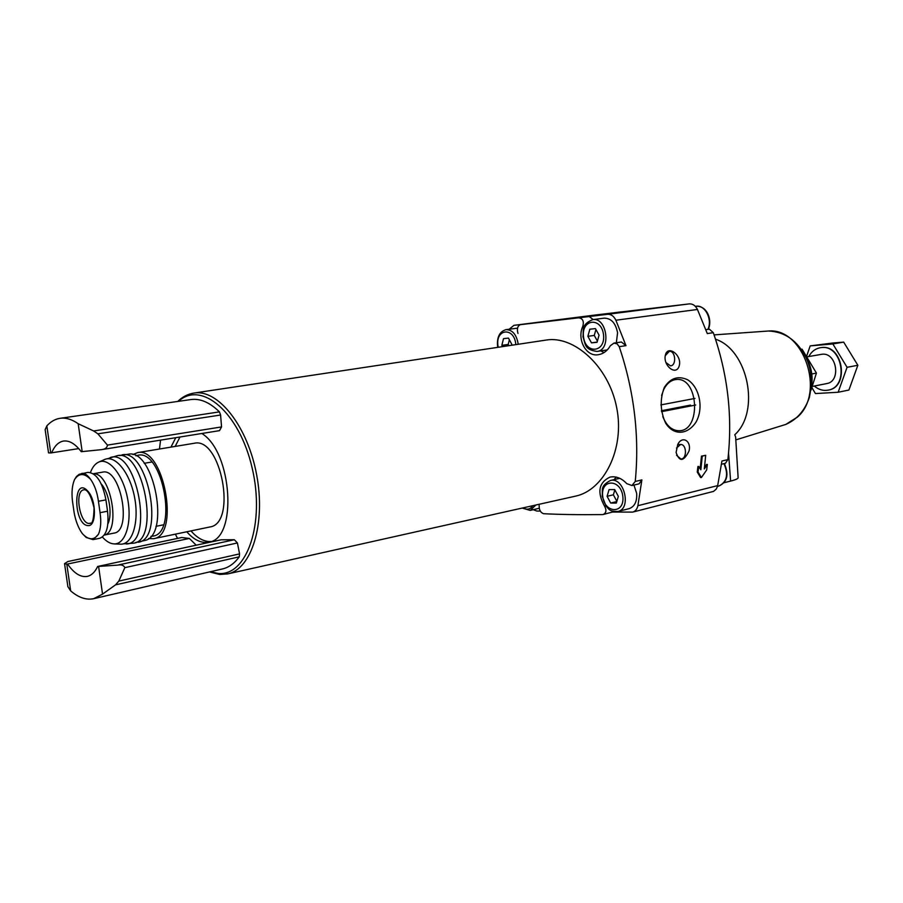 <?xml version="1.0" encoding="UTF-8"?>
<svg xmlns="http://www.w3.org/2000/svg" width="903" height="903" viewBox="0 0 903 903"><rect width="100%" height="100%" fill="white"/><g stroke="black" fill="none" stroke-linecap="round" stroke-linejoin="round"><path stroke-width="1.35" d="M701.462 456.128L705.706 455.315L704.306 468.95L707.354 464.424L706.677 469.966L701.417 477.518L698.053 472.021L698.741 466.456L700.863 469.774L702.252 456.105L701.462 456.128L700.186 468.713M701.417 477.518L700.581 477.518L697.24 472.032L697.929 466.467L698.741 466.456M697.24 472.032L698.053 472.021M704.498 467.506L706.552 464.447L707.354 464.424M665.376 355.127C662.757 365.659 676.324 376.54 679.259 365.715C682.194 355.229 667.791 344.438 665.376 355.127M615.88 320.226L625.971 345.657L621.399 342.011L613.972 343.095L610.326 345.759C607.358 350.849 603.396 353.829 598.452 354.687C586.115 357.193 576.599 339.223 582.875 326.175C584.094 321.231 582.717 318.432 578.755 317.8L607.606 314.3C611.071 314.109 613.826 316.084 615.88 320.226L697.455 309.481L707.297 333.568L713.302 332.676C727.863 374.553 732.717 416.87 727.852 459.627L721.937 461.015L717.569 486.265L716.181 489.166L713.528 491.401L632.698 512.103L612.956 512.046M539.17 505.499C539.035 509.823 540.479 512.554 543.504 513.705C560.063 514.552 579.715 514.845 602.459 514.586L603.249 514.473C606.308 512.904 606.726 510.116 604.525 506.109C596.894 492.214 598.723 482.541 609.999 477.1C616.015 475.971 621.591 478.15 626.75 483.636L631.919 485.543L635.249 481.457C639.606 436.409 634.267 391.473 619.244 346.662L617.099 343.84L613.972 343.095M635.249 481.457L641.875 479.899L637.902 505.691C637.1 509.179 635.362 511.312 632.698 512.103M664.326 387.421C659.8 399.261 660.228 411.147 665.601 423.067C673.559 435.844 687.488 434.998 695.931 422.22C703.979 408.416 699.588 387.229 687.668 379.791C678.187 375.456 670.41 377.996 664.326 387.421M677.769 444.423L676.099 452.459C679.395 462.155 683.706 461.67 689.045 451.003C691.574 440.856 682.183 435.302 677.769 444.423M502.531 346.639L501.842 345.33L503.513 338.648L508.468 338.106L511.764 344.291L511.516 345.285M591.476 342.858L587.876 336.322L589.84 329.211L595.427 328.602L599.061 335.16L597.064 342.293L591.476 342.858L597.131 342.045M610.688 503.05L607.087 496.311L609.073 489.595L614.695 489.584L618.341 496.345L616.32 503.084L610.688 503.05L616.772 501.549M578.755 317.8L520.252 324.685C517.509 326.085 516.764 328.997 517.983 333.433M220.321 574.432L227.68 573.902C251.632 569.172 265.933 523.65 256.666 474.922C247.715 426.126 217.95 388.832 193.919 393.076L546.417 340.025C573.879 335.453 608.69 366.02 616.693 407.682C625.068 449.344 603.599 490.329 575.651 496.108M509.179 329.234L513.92 325.34L530.524 323.387M595.145 315.034L689.26 303.893C692.714 303.69 695.445 305.553 697.455 309.481M577.13 317.529L631.039 311.016L577.13 317.529M540.276 511.087L536.822 511.042L533.199 509.698M66.811 564.183L64.542 563.619L68.03 561.474L181.672 537.522L189.382 538.448L66.811 564.183L70.671 590.889L67.838 586.589M97.659 566.474L221.156 539.802L234.34 539.734L237.41 542.951L239.577 553.889L118.812 581.092L124.84 567.648C123.711 565.222 121.262 564.386 117.48 565.143L97.659 566.474C94.962 572.107 91.508 575.414 87.32 576.385C80.728 577.514 74.193 573.461 67.691 564.24M60.061 418.315L190.928 399.555C200.274 398.313 209.778 402.422 219.44 411.881L220.592 415.019L221.551 426.927L107.457 445.111L97.874 433.824L93.607 430.957L78.177 423.721C71.879 419.308 65.84 417.502 60.061 418.315C55.139 419.06 50.737 421.588 46.843 425.9L45.15 429.647L48.536 452.877L50.749 452.945L46.843 425.9M78.742 448.599L50.749 452.945M51.618 452.911C54.53 445.901 58.492 441.951 63.503 441.059C69.362 440.292 75.276 443.836 81.247 451.692L101.373 449.66C105.109 449.265 107.13 447.753 107.457 445.111M196.199 545.186L189.382 538.448M186.774 531.777C192.632 538.481 198.66 542.037 204.857 542.432L208.774 542.105C237.692 539.373 232.511 451.985 201.809 433.485M175.769 437.684L170.96 447.109M239.577 553.889L239.261 556.824C234.453 563.404 228.888 567.445 222.556 568.924L93.743 598.666C86.259 600.247 78.572 597.651 70.671 590.889M221.551 426.927L219.519 430.641L101.7 449.604M74.531 479.583L76.574 476.389L79.238 474.278L87.907 472.371C96.407 472.924 102.411 482.089 105.933 499.89L107.547 511.233L100.052 512.667L98.427 501.278C97.185 492.349 94.589 485.046 90.627 479.38C84.239 472.912 78.866 472.98 74.531 479.583C72.15 485.216 71.461 492.372 72.466 501.041L74.057 512.136C75.536 520.738 78.279 527.883 82.275 533.538C88.517 540.276 93.912 540.502 98.461 534.226C100.82 528.718 101.35 521.528 100.052 512.667M98.461 534.226L93.427 539.554L99.725 538.278C106.498 535.626 109.105 526.618 107.547 511.233M724.014 482.733L730.606 481.073C735.911 479.719 738.417 478.567 738.112 477.608L735.64 436.962L734.749 434.772C760.507 411.61 748.09 349.969 715.537 339.178M721.531 464.221L725.448 463.295L727.852 459.627M713.302 332.676L709.397 329.166L705.886 329.674M621.219 311.874L611.974 313.048M190.951 530.908C196.82 537.59 202.848 541.134 209.056 541.529L210.839 541.507M179.99 437.007L175.171 446.421M148.6 538.572L153.544 538.707L209.778 526.991C237.387 523.751 221.066 436.33 194.145 443.283L137.47 452.651L132.91 454.559M153.544 538.707C180.476 535.693 163.669 445.743 137.47 452.651M150.948 536.314L152.979 536.111C178.286 533.278 162.506 448.78 137.888 455.281L135.913 455.823M135.676 542.477L144.943 540.457C170.34 535.626 154.244 449.457 128.824 454.119L119.444 455.586M138.306 542.251C165.046 539.012 148.092 448.215 121.984 454.852M123.361 543.832L133.226 543.211C160.757 541.236 143.284 447.685 116.893 455.789L107.468 458.769M126.341 543.99C154.627 543.775 136.646 447.527 110.2 457.55M120.359 544.182L121.092 544.182C132.515 544.058 139.254 521.832 134.649 497.711C130.235 473.544 115.923 455.247 105.233 459.255L104.545 459.525M102.389 537.025C106.182 541.337 110.008 543.629 113.88 543.888L114.004 543.899C125.348 544.644 132.233 522.871 127.673 499.009C123.316 475.113 109.037 457.29 98.72 462.076C95.21 463.668 92.456 467.122 90.447 472.472M104.24 535.084L114.015 533.109C132.481 531.133 120.562 467.314 102.626 472.134L93.302 473.736M104.263 535.05C121.341 531.969 110.753 472.066 93.427 473.815M107.875 523.943C112.672 514.439 109.094 492.575 101.328 484.098M93.427 539.554L86.214 537.488L82.275 533.538M81.665 473.443L82.704 473.33C85.142 473.432 87.783 475.441 90.627 479.38M118.812 581.092L115.528 584.862L102.547 594.129L93.743 598.666M633.951 485.058L636.649 493.32C637.168 501.526 634.662 506.639 629.109 508.649L617.889 511.482C631.931 508.795 624.029 476.479 610.326 480.509C599.727 486.288 602.967 490.047 602.166 496.221L606.173 506.346C609.051 508.807 608.645 511.549 617.889 511.482M641.875 479.899L639.053 483.85L631.919 485.543M614.085 479.64L616.173 477.1M614.108 511.606L603.249 514.484M517.509 328.161L506.109 329.629C499.799 331.412 496.943 336.796 497.53 345.77L497.79 347.35M607.29 349.901L597.075 351.436C611.5 350.127 606.963 316.953 592.707 319.639L604.186 318.149C611.229 318.228 615.688 323.105 617.573 332.767L616.343 342.745M589.128 316.479L593.237 319.572M604.017 352.588L600.788 350.883M616.851 501.3L613.363 494.799L607.087 496.311M613.363 494.799L614.841 489.844M597.402 341.097L594.264 335.431L587.876 336.322M594.264 335.431L595.924 329.493M508.84 345.68L508.186 344.449L501.842 345.33M508.186 344.449L509.36 339.776M661.606 395.48L663.784 389.385C666.64 383.831 670.421 380.592 675.117 379.655L676.426 379.497C698.809 377.048 701.439 431.329 678.909 430.742C671.866 430.483 666.493 425.753 662.779 416.565M665.251 355.703L669.304 351.346C675.579 350.488 676.776 365.738 670.444 365.85L665.906 362.487M676.482 448.069L680.591 444.479C686.867 444.073 687.149 459.288 680.862 458.961L676.561 455.281M705.706 455.315L702.252 456.105M694.971 398.426L660.827 404.916M661.549 411.666L695.728 405.007M661.391 410.741L690.558 405.086M801.277 349.314L802.067 349.19L816.436 373.086L810.905 390.333M811.808 373.955L816.436 373.086M828.265 390.107L828.435 390.073C849.689 386.992 843.03 344.551 821.73 347.52L820.342 347.7M806.706 355.963L810.183 345.894L832.859 343.953L847.07 367.307L838.142 392.252L815.443 393.561L811.91 387.658M814.292 386.044C818.558 389.656 823.152 391.022 828.096 390.141C849.362 387.06 842.691 344.607 821.391 347.576L820.172 347.734C815.251 348.693 811.447 351.628 808.783 356.538M812.35 386.428L826.663 383.594C841.348 381.517 836.833 352.26 822.125 354.236L807.248 356.809M832.859 343.953L843.684 342.124L832.882 342.993L810.183 345.894M838.142 392.252L848.91 390.04L857.85 365.275L843.684 342.124M847.07 367.307L857.85 365.275M619.244 346.662L625.971 345.657M717.738 485.6L637.902 505.691M523.097 507.858C527.013 510.161 530.264 509.427 532.838 505.68M515.794 344.641C514.642 326.863 495.318 328.342 497.959 345.736L498.208 347.283M583.507 336.785C585.471 354.563 605.699 352.757 603.52 334.697C601.387 316.603 581.193 319.019 583.507 336.785M602.696 496.3C604.626 513.818 624.978 514.168 622.822 496.357C620.722 478.534 600.405 478.771 602.696 496.3M595.235 315.023L513.92 325.34M520.252 324.685L530.569 323.376L520.23 324.696M689.26 303.893L607.606 314.3M181.774 537.522L67.68 561.564M237.41 542.951L124.84 567.648M220.592 415.019L97.874 433.824M82.173 451.658L78.177 423.721M210.354 571.746L218.063 573.428C246.688 576.701 265.358 523.593 252.163 468.047C239.487 412.332 201.29 380.118 178.523 401.327M160.565 440.133L159.459 449.017L160.553 440.133M175.363 534.158L177.541 538.391L175.351 534.158M735.821 439.896L785.757 424.444L797.496 417.039C825.85 392.523 803.444 327.484 768.306 331.029L714.081 334.889M811.357 386.123C812.881 375.975 811.097 366.437 806.018 357.52M728.552 453.216L730.606 481.073M105.933 499.89L98.427 501.278M89.295 523.469L90.108 523.401C89.713 521.516 93.438 528.944 94.059 507.971C88.912 486.096 83.381 490.216 83.832 489.81C74.238 490.713 79.645 523.977 89.295 523.469M87.986 525.602C96.666 526.855 96.542 500.025 87.749 491.074C72.804 474.707 73.29 524.982 87.986 525.602M234.34 539.734L117.48 565.143M239.261 556.824L115.528 584.862M102.547 594.129L98.608 566.542M219.44 411.881L93.607 430.957M604.525 506.109L605.778 505.804M582.875 326.175L584.659 325.938M724.364 463.544C729.105 474.617 727.287 482.112 718.912 486.017C726.96 481.954 728.653 474.493 723.98 463.645M707.884 329.381C712.772 319.56 704.995 304.525 695.999 306.252L695.333 306.343M539.238 508.265L530.219 510.409L535.863 505.003M518.232 344.269C516.629 334.72 512.588 329.843 506.109 329.629M595.19 315.023L513.886 325.351M811.221 387.748C813.4 376.404 811.425 365.839 805.307 356.053M768.306 331.029C784.786 331.627 797.394 340.533 806.119 357.746C809.754 365.941 813.524 377.668 809.314 397.625C804.799 410.594 796.943 419.534 785.757 424.444M209.564 571.926L219.621 574.466L227.68 573.902L575.651 496.119M193.919 393.076C187.835 394.047 182.44 396.846 177.722 401.451M151.76 462.02L144.198 463.307M163.488 524.812L155.971 526.336M121.092 544.182L114.004 543.899M105.233 459.255L98.72 462.076M86.225 537.488L92.941 539.622M219.519 430.641L101.373 449.66M67.86 586.578L64.542 563.619M718.912 486.017L717.546 486.367M708.223 329.335C712.478 320.994 707.76 305.609 695.999 306.252M530.219 510.409L522.182 508.062M619.751 478.33L610.326 480.509M597.075 351.436C583.88 349.698 585.573 343.603 582.977 336.83C583.869 329.855 580.708 324.787 592.707 319.639M680.591 444.479L677.69 444.569"/></g></svg>
